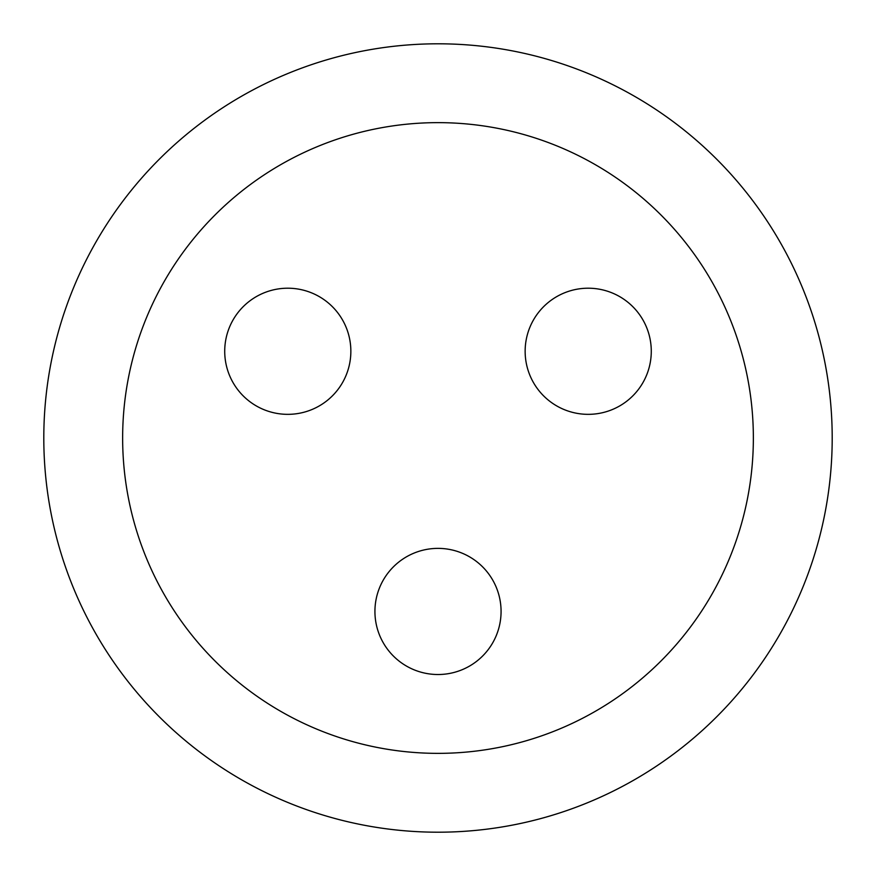 <?xml version="1.0" encoding="UTF-8"?>
<svg xmlns="http://www.w3.org/2000/svg" width="876" height="876" viewBox="0 0 876 876"><rect width="100%" height="100%" fill="white"/><g stroke="black" fill="none" stroke-linecap="round" stroke-linejoin="round"><path stroke-width="1.31" d="M438 548.376A63.072 63.072 0 0 0 374.928 611.448A63.072 63.072 0 0 0 438 674.52A63.072 63.072 0 0 0 501.072 611.448A63.072 63.072 0 0 0 438 548.376M342.406 382.812A63.072 63.072 0 0 0 319.324 296.657A63.072 63.072 0 0 0 233.169 319.74A63.072 63.072 0 0 0 256.252 405.895A63.072 63.072 0 0 0 342.406 382.812M533.593 382.812A63.072 63.072 0 0 0 619.748 405.895A63.072 63.072 0 0 0 642.831 319.74A63.072 63.072 0 0 0 556.676 296.657A63.072 63.072 0 0 0 533.593 382.812M438 43.8A394.2 394.2 0 0 1 832.2 438A394.2 394.2 0 0 1 438 832.2A394.2 394.2 0 0 1 43.8 438A394.2 394.2 0 0 1 438 43.8M438 122.64A315.36 315.36 0 0 1 753.36 438A315.36 315.36 0 0 1 438 753.36A315.36 315.36 0 0 1 122.64 438A315.36 315.36 0 0 1 438 122.64"/></g></svg>
